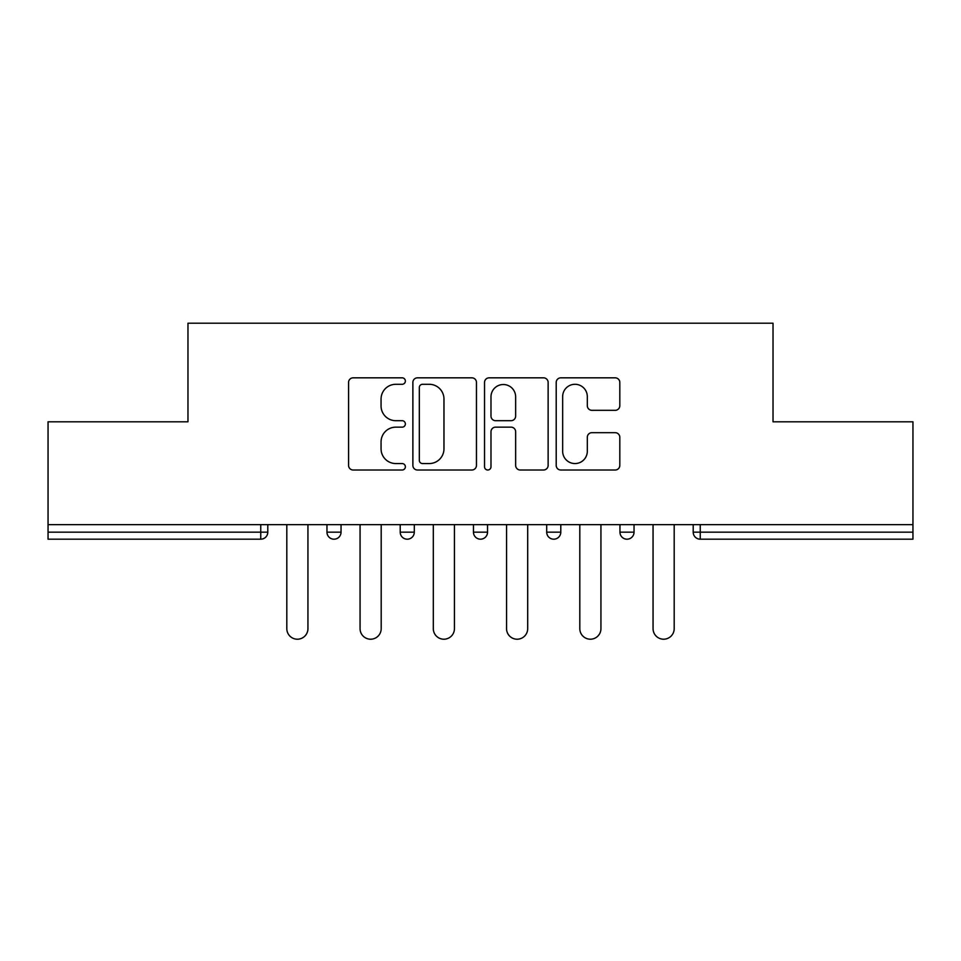 <?xml version="1.0" encoding="UTF-8"?>
<svg xmlns="http://www.w3.org/2000/svg" width="961" height="961" viewBox="0 0 961 961"><rect width="100%" height="100%" fill="white"/><g stroke="black" fill="none" stroke-linecap="round" stroke-linejoin="round"><path stroke-width="1.44" d="M405.374 381.061A3.231 3.231 0 0 0 402.154 377.829L353.18 377.829A4.613 4.613 0 0 0 348.567 382.442L348.567 465.4A4.613 4.613 0 0 0 353.18 470.013L402.154 470.013A3.231 3.231 0 0 0 405.374 466.782A3.231 3.231 0 0 0 402.154 463.562L395.812 463.562A14.751 14.751 0 0 1 381.061 448.811L381.061 441.904A14.751 14.751 0 0 1 395.812 427.152L402.154 427.152A3.231 3.231 0 0 0 405.374 423.921A3.231 3.231 0 0 0 402.154 420.702L395.812 420.702A14.751 14.751 0 0 1 381.061 405.95L381.061 399.031A14.751 14.751 0 0 1 395.812 384.292L402.154 384.292A3.231 3.231 0 0 0 405.374 381.061M615.196 410.323A4.613 4.613 0 0 0 619.809 405.722L619.809 382.442A4.613 4.613 0 0 0 615.196 377.829L560.816 377.829A4.613 4.613 0 0 0 556.203 382.442L556.203 465.4A4.613 4.613 0 0 0 560.816 470.013L615.196 470.013A4.613 4.613 0 0 0 619.809 465.4L619.809 437.291A4.613 4.613 0 0 0 615.196 432.678L591.916 432.678A4.613 4.613 0 0 0 587.315 437.291L587.315 451.226A12.325 12.325 0 0 1 574.978 463.562A12.325 12.325 0 0 1 562.653 451.226L562.653 396.617A12.325 12.325 0 0 1 574.978 384.292A12.325 12.325 0 0 1 587.315 396.617L587.315 405.722A4.613 4.613 0 0 0 591.916 410.323L615.196 410.323M48.05 524.646L48.05 421.807L187.972 421.807L187.972 323.208L773.028 323.208L773.028 421.807L912.95 421.807L912.95 524.646L48.05 524.646L48.05 532.154L260.755 532.154L260.755 524.646M476.464 382.442A4.613 4.613 0 0 0 471.863 377.829L417.47 377.829A4.613 4.613 0 0 0 412.87 382.442L412.87 465.4A4.613 4.613 0 0 0 417.47 470.013L471.863 470.013A4.613 4.613 0 0 0 476.464 465.4L476.464 382.442M489.137 377.829L543.53 377.829A4.613 4.613 0 0 1 548.13 382.442L548.13 465.4A4.613 4.613 0 0 1 543.53 470.013L520.249 470.013A4.613 4.613 0 0 1 515.649 465.4L515.649 431.753A4.613 4.613 0 0 0 511.036 427.152L495.6 427.152A4.613 4.613 0 0 0 490.987 431.753L490.987 466.782A3.231 3.231 0 0 1 487.756 470.013A3.231 3.231 0 0 1 484.536 466.782L484.536 382.442A4.613 4.613 0 0 1 489.137 377.829M260.755 539.193A7.039 7.039 0 0 0 267.795 532.154L260.755 532.154L260.755 539.193A7.039 7.039 0 0 0 267.795 532.154L267.795 524.646L267.795 532.154A7.039 7.039 0 0 1 260.755 539.193L48.05 539.193L48.05 532.154M912.95 524.646L912.95 539.193L700.245 539.193A7.039 7.039 0 0 1 693.205 532.154L693.205 524.646L693.205 532.154A7.039 7.039 0 0 0 700.245 539.193A7.039 7.039 0 0 1 693.205 532.154L912.95 532.154M326.956 524.646L326.956 532.154L326.956 524.646M334.008 539.193A7.039 7.039 0 0 1 326.956 532.154A7.039 7.039 0 0 0 334.008 539.193A7.039 7.039 0 0 0 341.047 532.154L341.047 524.646L341.047 532.154A7.039 7.039 0 0 1 334.008 539.193A7.039 7.039 0 0 1 326.956 532.154L341.047 532.154A7.039 7.039 0 0 1 334.008 539.193M400.208 524.646L400.208 532.154L400.208 524.646M414.299 524.646L414.299 532.154A7.039 7.039 0 0 1 407.248 539.193A7.039 7.039 0 0 1 400.208 532.154A7.039 7.039 0 0 0 407.248 539.193A7.039 7.039 0 0 0 414.299 532.154A7.039 7.039 0 0 1 407.248 539.193A7.039 7.039 0 0 1 400.208 532.154L414.299 532.154M473.461 524.646L473.461 532.154L473.461 524.646M487.539 524.646L487.539 532.154A7.039 7.039 0 0 1 480.5 539.193A7.039 7.039 0 0 1 473.461 532.154A7.039 7.039 0 0 0 480.5 539.193A7.039 7.039 0 0 0 487.539 532.154A7.039 7.039 0 0 1 480.5 539.193A7.039 7.039 0 0 1 473.461 532.154L487.539 532.154M546.701 524.646L546.701 532.154L546.701 524.646M560.792 524.646L560.792 532.154A7.039 7.039 0 0 1 553.752 539.193A7.039 7.039 0 0 1 546.701 532.154A7.039 7.039 0 0 0 553.752 539.193A7.039 7.039 0 0 0 560.792 532.154A7.039 7.039 0 0 1 553.752 539.193A7.039 7.039 0 0 1 546.701 532.154L560.792 532.154M619.953 524.646L619.953 532.154L619.953 524.646M634.044 524.646L634.044 532.154L634.044 524.646M626.992 539.193A7.039 7.039 0 0 1 619.953 532.154A7.039 7.039 0 0 0 626.992 539.193A7.039 7.039 0 0 0 634.044 532.154A7.039 7.039 0 0 1 626.992 539.193A7.039 7.039 0 0 1 619.953 532.154L634.044 532.154A7.039 7.039 0 0 1 626.992 539.193M422.54 384.292A3.231 3.231 0 0 0 419.32 387.511L419.32 460.331A3.231 3.231 0 0 0 422.54 463.562L429.231 463.562A14.751 14.751 0 0 0 443.97 448.811L443.97 399.031A14.751 14.751 0 0 0 429.231 384.292L422.54 384.292M515.649 396.845A12.325 12.325 0 0 0 503.312 384.52A12.325 12.325 0 0 0 490.987 396.845L490.987 416.089A4.613 4.613 0 0 0 495.6 420.702L511.036 420.702A4.613 4.613 0 0 0 515.649 416.089L515.649 396.845M286.81 628.65L286.81 524.646L286.81 628.65A10.559 10.559 0 0 0 297.381 639.209A10.559 10.559 0 0 0 307.94 628.65L307.94 524.646M360.063 628.65L360.063 524.646L360.063 628.65A10.559 10.559 0 0 0 370.622 639.209A10.559 10.559 0 0 0 381.193 628.65L381.193 524.646M433.315 628.65L433.315 524.646L433.315 628.65A10.559 10.559 0 0 0 443.874 639.209A10.559 10.559 0 0 0 454.445 628.65L454.445 524.646M506.555 628.65L506.555 524.646L506.555 628.65A10.559 10.559 0 0 0 517.126 639.209A10.559 10.559 0 0 0 527.685 628.65L527.685 524.646M579.807 628.65L579.807 524.646L579.807 628.65A10.559 10.559 0 0 0 590.378 639.209A10.559 10.559 0 0 0 600.937 628.65L600.937 524.646M653.06 628.65L653.06 524.646L653.06 628.65A10.559 10.559 0 0 0 663.619 639.209A10.559 10.559 0 0 0 674.19 628.65L674.19 524.646M700.245 524.646L700.245 539.193"/></g></svg>
